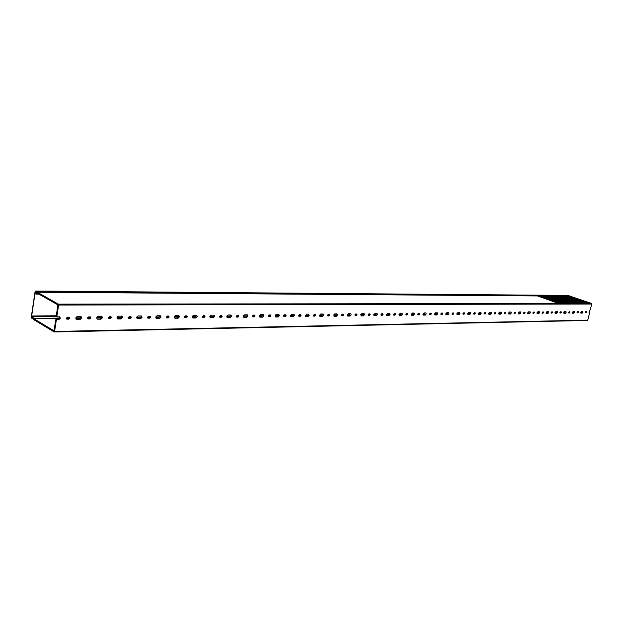 <?xml version="1.0" encoding="UTF-8"?>
<svg xmlns="http://www.w3.org/2000/svg" width="623" height="623" viewBox="0 0 623 623"><rect width="100%" height="100%" fill="white"/><g stroke="black" fill="none" stroke-linecap="round" stroke-linejoin="round"><path stroke-width="0.93" d="M32.466 317.38L32.264 318.221M33.105 319.038L31.158 317.839L35.176 291.027L36.718 291.891L569.671 295.964L568.121 295.434L35.207 291.034M32.451 317.38L32.972 318.68M31.711 317.746L32.194 318.221M36.983 292.335L35.978 293.02L36.041 292L35.254 291.556L31.415 317.746M36.734 292.335L36.718 291.891M560.817 311.788L559.921 312.925M561.315 312.435L560.077 313.096L560.474 311.788L561.159 311.796L561.315 312.435M565.084 311.445L564.251 312.941L563.706 312.941M566.151 312.38L565.357 313.33L563.955 313.33L564.539 311.453L565.933 311.461L566.151 312.38M569.422 311.695L568.55 312.824M569.913 312.333L568.698 312.987L569.095 311.695L569.765 311.702L569.913 312.333M577.856 311.601L577.007 312.715M578.339 312.24L577.147 312.886L577.544 311.601L578.199 311.609L578.339 312.24M574.126 311.352L573.386 313.05L572.327 313.065M574.655 312.279L573.869 313.221L572.506 313.221L573.074 311.368L574.445 311.368L574.655 312.279M556.939 311.531L556.175 313.268L555.054 313.276M557.476 312.481L556.666 313.439L555.241 313.439L555.825 311.547L557.25 311.547L557.476 312.481M552.04 311.882L551.121 313.034M552.539 312.536L551.277 313.205L551.682 311.882L552.383 311.889L552.539 312.536M547.539 311.632L546.69 313.151L546.075 313.159M548.622 312.582L547.804 313.556L546.34 313.556L546.932 311.64L548.388 311.64L548.622 312.582M543.077 311.975L542.142 313.143M543.583 312.645L542.298 313.314L542.703 311.983L543.42 311.991L543.583 312.645M539.035 311.718L538.256 313.486L537.073 313.501M539.58 312.684L538.747 313.673L537.26 313.665L537.851 311.734L539.347 311.741L539.58 312.684M533.934 312.076L532.969 313.252M534.441 312.746L533.124 313.424L533.537 312.084L534.269 312.084L534.441 312.746M529.262 311.827L528.39 313.377L527.712 313.385M530.352 312.793L529.511 313.79L527.985 313.782L528.584 311.835L530.111 311.835L530.352 312.793M524.597 312.178L523.6 313.369M525.103 312.855L523.764 313.54L524.184 312.185L524.932 312.185L525.103 312.855M520.376 311.921L519.574 313.719L518.32 313.735M520.937 312.902L520.073 313.906L518.515 313.906L519.123 311.928L520.68 311.936L520.937 312.902M515.057 312.279L514.037 313.486M515.571 312.964L514.201 313.657L514.629 312.287L515.392 312.294L515.571 312.964M510.206 312.022L509.31 313.61L508.555 313.618M511.312 313.019L510.439 314.031L508.843 314.023L509.458 312.03L511.047 312.037L511.312 313.019M505.315 312.388L504.272 313.603M505.829 313.081L504.435 313.774L504.864 312.388L505.65 312.396L505.829 313.081M500.908 312.123L500.978 312.941L500.09 313.961L498.758 313.984M501.476 313.128L500.588 314.156L498.961 314.148L499.576 312.139L501.211 312.146L501.476 313.128M495.355 312.497L494.288 313.719M495.877 313.198L494.46 313.899L494.888 312.497L495.69 312.505L495.877 313.198M490.317 312.232L489.398 313.852L488.557 313.86M491.43 313.244L490.527 314.28L488.86 314.272L489.483 312.24L491.158 312.248L491.43 313.244M485.185 312.606L484.087 313.844M485.714 313.314L484.258 314.023L484.694 312.606L485.512 312.621L485.714 313.314M480.574 312.333L480.66 313.174L479.741 314.218L478.332 314.233M481.166 313.361L480.247 314.413L478.534 314.405L479.173 312.349L480.878 312.357L481.166 313.361M474.781 312.715L473.651 313.976M475.318 313.431L473.83 314.156L474.274 312.723L475.115 312.73L475.318 313.431M469.54 312.45L468.597 314.109L467.671 314.117M470.669 313.486L469.734 314.545L467.982 314.537L468.621 312.458L470.373 312.473L470.669 313.486M464.151 312.832L463.528 314.093L462.99 314.101M464.688 313.556L463.169 314.28L463.613 312.839L464.478 312.847L464.688 313.556M459.33 312.559L459.424 313.416L458.473 314.483L456.978 314.506M459.93 313.61L458.98 314.685L457.189 314.677L457.835 312.575L459.626 312.582L459.93 313.61M453.271 312.948L452.641 314.226L452.08 314.233M453.817 313.681L452.267 314.42L452.719 312.956L453.599 312.964L453.817 313.681M447.82 312.676L446.839 314.374L445.819 314.381M448.949 313.735L447.984 314.825L446.146 314.81L446.8 312.691L448.638 312.699L448.949 313.735M442.151 313.073L441.505 314.366L440.92 314.374M442.696 313.813L442.019 314.568L441.107 314.553L441.567 313.073L442.47 313.089L442.696 313.813M437.105 312.793L437.206 313.665L436.225 314.763L434.636 314.779M437.72 313.867L436.731 314.965L434.846 314.958L435.516 312.808L437.401 312.824L437.72 313.867M430.766 313.19L430.111 314.506L429.504 314.514M431.311 313.945L430.625 314.708L429.691 314.693L430.158 313.198L431.085 313.213L431.311 313.945M425.073 312.917L424.068 314.646L422.947 314.662M426.218 314L425.221 315.113L423.282 315.098L423.959 312.925L425.891 312.941L426.218 314M419.115 313.322L418.454 314.646L417.815 314.654M419.668 314.078L418.968 314.849L418.01 314.833L418.477 313.33L419.435 313.338L419.668 314.078M413.82 313.034L413.945 313.93L412.924 315.051L411.227 315.074M414.451 314.14L413.431 315.261L411.445 315.246L412.13 313.05L414.116 313.065L414.451 314.14M407.185 313.447L406.515 314.786L405.853 314.794M407.738 314.218L407.029 314.997L406.04 314.981L406.523 313.455L407.504 313.47L407.738 314.218M401.251 313.167L400.207 314.942L398.977 314.958M402.403 314.28L401.36 315.417L399.327 315.402L400.021 313.182L402.053 313.198L402.403 314.28M394.966 313.579L394.289 314.934L393.596 314.95M395.527 314.358L394.803 315.152L393.791 315.137L394.273 313.587L395.278 313.603L395.527 314.358M389.406 313.291L389.546 314.21L388.487 315.355L386.688 315.378M390.06 314.42L389.001 315.573L386.906 315.557L387.615 313.307L389.702 313.33L390.06 314.42M382.452 313.719L381.759 315.09L381.042 315.098M383.013 314.506L382.273 315.3L381.237 315.285L381.728 313.727L382.763 313.743L383.013 314.506M376.253 313.431L375.178 315.246L373.823 315.261M377.413 314.568L376.339 315.729L374.189 315.713L374.898 313.447L377.047 313.462L377.413 314.568M369.626 313.852L368.925 315.246L368.177 315.254M370.194 314.654L369.439 315.464L368.372 315.44L368.871 313.867L369.937 313.883L370.194 314.654M363.785 313.564L363.941 314.498L362.843 315.674L360.919 315.705M364.455 314.716L363.357 315.892L361.145 315.877L361.87 313.579L364.073 313.603L364.455 314.716M356.481 314L355.772 315.409L354.985 315.417M357.057 314.802L356.286 315.627L355.188 315.604L355.694 314.008L356.792 314.031L357.057 314.802M349.994 313.704L348.888 315.565L347.408 315.588M351.17 314.872L350.048 316.063L347.782 316.04L348.514 313.719L350.78 313.743L351.17 314.872M343 314.148L342.284 315.573L341.466 315.581M343.584 314.958L342.798 315.791L341.669 315.768L342.183 314.156L343.312 314.179L343.584 314.958M336.856 313.844L337.027 314.81L335.89 316.017L333.842 316.04L334.325 316.266L334.816 313.867L336.895 313.844L337.549 315.028L336.404 316.235L334.325 316.266M329.178 314.296L328.446 315.736L327.589 315.744M329.762 315.121L328.967 315.962L327.799 315.939L328.321 314.304L329.481 314.327L329.762 315.121M322.387 313.992L321.25 315.908L319.615 315.923M323.571 315.191L322.403 316.414L320.004 316.391L320.767 314.008L323.158 314.039L323.571 315.191M314.997 314.444L314.257 315.908L313.361 315.923M315.588 315.285L314.771 316.141L313.571 316.11L314.101 314.459L315.3 314.483L315.588 315.285M308.712 315.129L307.528 316.367L305.34 316.398L305.854 316.624L306.345 314.163L308.533 314.14L308.712 315.129M308.533 314.14L309.234 315.355L308.042 316.601L305.854 316.624M300.434 314.607L299.686 316.087L298.752 316.095M301.034 315.456L300.2 316.32L298.97 316.289L299.507 314.615L300.738 314.646L301.034 315.456M293.316 314.296L293.355 315.004L292.14 316.258L290.349 316.282M294.508 315.526L293.293 316.788L290.754 316.757L290.31 316.11L291.338 314.342L294.079 314.35L294.508 315.526M285.49 314.763L284.727 316.266L283.753 316.282M286.097 315.627L285.241 316.5L283.971 316.476L284.524 314.779L285.793 314.81L286.097 315.627M278.668 314.451L278.878 315.472L277.64 316.741L275.304 316.772M279.392 315.705L278.154 316.975L275.537 316.943L275.078 316.289L275.382 315.074L276.339 314.475L278.948 314.514L279.392 315.705M270.141 314.934L269.37 316.453L268.349 316.468M270.748 315.806L269.884 316.694L268.568 316.663L269.128 314.942L270.437 314.981L270.748 315.806M262.672 314.623L262.711 315.347L261.45 316.64L259.487 316.663M263.872 315.884L262.602 317.177L259.9 317.138L259.441 316.468L259.736 315.238L260.718 314.638L263.412 314.685L263.872 315.884M254.371 315.106L253.584 316.648L252.525 316.663M254.986 315.986L254.098 316.889L252.743 316.85L253.32 315.113L254.667 315.152L254.986 315.986M247.167 314.786L247.401 315.83L246.108 317.138L243.601 317.162M247.915 316.071L246.615 317.38L243.834 317.333L243.359 316.655L243.671 315.417L244.668 314.81L247.448 314.856L247.915 316.071M238.165 315.277L238.274 315.931L237.363 316.842L236.257 316.858L236.724 317.099L237.059 315.293L238.461 315.331L238.788 316.173L237.877 317.091L236.724 317.099M230.308 314.958L230.362 315.705L229.038 317.029L226.897 317.06M231.515 316.258L230.191 317.59L227.317 317.535C226.507 316.453 226.795 315.596 228.174 314.981L231.032 315.036L231.515 316.258M221.617 316.118L220.69 317.045L219.53 317.06L220.012 317.309L220.347 315.472L221.531 315.456L221.617 316.118M221.531 315.456L222.131 316.367L221.196 317.294L220.012 317.309M213.884 315.137L214.141 316.204L212.786 317.551L210.099 317.574M214.647 316.453L213.292 317.8L210.325 317.746C209.507 316.64 209.795 315.775 211.197 315.16L214.156 315.215L214.647 316.453M204.36 315.643L204.484 316.313L203.534 317.255L202.327 317.271L202.825 317.52L203.16 315.659L204.648 315.705L204.99 316.57L204.04 317.504L202.825 317.52M196.089 315.316L196.152 316.087L194.773 317.45L192.414 317.481M197.296 316.655L195.91 318.018L192.85 317.964C192.009 316.834 192.305 315.962 193.745 315.347L196.798 315.409L197.296 316.655M186.721 315.838L187.359 316.772L186.386 317.722L184.844 317.675L185.467 315.853L186.721 315.838L186.853 316.515L185.88 317.465L184.618 317.481M178.653 315.511L178.933 316.609L177.516 317.995L174.627 318.018M179.44 316.866L178.022 318.252L174.853 318.182C173.996 317.037 174.3 316.149 175.772 315.534L178.926 315.604L179.44 316.866M168.545 316.032L169.207 316.982L168.218 317.948L166.614 317.894L167.252 316.048L168.545 316.032L168.708 316.725L167.712 317.691L166.396 317.707M159.838 315.697L159.924 316.492L158.468 317.894L155.89 317.925M161.053 317.076L159.597 318.485L156.326 318.408C155.454 317.239 155.766 316.344 157.269 315.729L160.532 315.799L161.053 317.076M149.87 316.235L150.018 316.936L148.998 317.917L147.62 317.932M150.517 317.2L149.497 318.182L147.838 318.119L148.492 316.25L150.151 316.313L150.517 317.2M141.312 315.916L141.616 317.029L140.128 318.462L137.013 318.478M142.114 317.294L140.627 318.727L137.239 318.641C136.344 317.45 136.671 316.546 138.205 315.923L141.585 316.009L142.114 317.294M130.604 316.445L130.76 317.154L129.716 318.151L128.276 318.166M131.258 317.419L130.215 318.415L128.494 318.353L129.171 316.461L130.885 316.531L131.258 317.419M121.384 316.102L121.477 316.92L119.959 318.369L117.124 318.4M122.599 317.52L121.072 318.968L117.568 318.883C116.657 317.668 116.984 316.749 118.557 316.134L122.053 316.227L122.599 317.52M110.746 316.663L110.91 317.38L109.843 318.392L108.332 318.408M111.408 317.652L110.333 318.665L108.55 318.594L109.243 316.679L111.026 316.749L111.408 317.652M101.658 316.344L101.977 317.481L100.42 318.953L97.048 318.96M102.476 317.753L100.91 319.225L97.274 319.132C96.355 317.894 96.697 316.959 98.302 316.344L101.923 316.445L102.476 317.753M90.273 316.889L90.444 317.613L89.346 318.641L87.765 318.649M90.935 317.886L89.837 318.914L87.975 318.836L88.7 316.897L90.545 316.982L90.935 317.886M80.507 316.531L80.616 317.372L79.02 318.867L75.905 318.906M81.722 317.995L80.118 319.49L76.349 319.381C75.406 318.119 75.757 317.177 77.4 316.562L81.161 316.679L81.722 317.995M69.145 317.123L69.324 317.855L68.195 318.898L66.536 318.906M69.807 318.135L68.686 319.178L66.754 319.093L67.494 317.13L69.418 317.216L69.807 318.135M59.473 316.803L59.816 317.964L58.173 319.482L55.875 319.513L56.358 319.794L54.59 331.467L587.738 320.152L54.365 331.934M570.092 296.174L591.577 303.487L591.834 304.04L58.593 305.044L56.818 316.78L59.73 316.912L60.299 318.244L58.655 319.763L56.358 319.794M586.126 311.508L585.293 312.621M586.609 312.139L585.433 312.785L585.822 311.516L586.469 311.516L586.609 312.139M581.929 311.274L580.636 312.738M582.988 312.185L582.217 313.12L580.877 313.12L581.446 311.274L582.785 311.282L582.988 312.185M587.738 320.152L589.553 313.026L588.922 312.855M59.738 318.275L33.611 318.579L53.897 330.758L55.875 319.513M56.818 316.78L56.335 316.5L57.713 304.795L37.341 293.231L35.994 294.048L38.813 294.064M33.611 318.579L59.8 318.034M56.374 316.219L32.708 316.461L33.432 318.33M32.708 316.461L56.413 315.978M56.444 315.791L32.521 316.211M32.217 316.025L31.703 317.613L32.279 317.707M32.077 317.348L33.331 319.397L54.131 331.934L54.59 331.467M555.007 312.536L556.643 312.987M554.968 312.878L556.035 313.268M551.215 312.294L551.931 312.653M551.098 312.637L551.674 312.956M546.06 312.98L546.55 313.151M542.103 312.886L542.719 313.058M537.244 312.185L538.887 313.003M537.065 312.551L538.545 313.385M533.304 312.178L533.818 312.886M564.017 311.812L564.742 312.629M38.891 294.111L35.464 293.885L35.628 291.782M35.908 293.106L37.325 292.234L58.336 304.141L591.577 303.487M564.89 296.135L584.109 302.864L585.425 302.864L566.992 296.509L566.891 296.922M565.03 296.143L562.172 296.12L582.131 302.864L580.807 302.864L561.557 296.112M561.705 296.112L558.815 296.096L578.814 302.864L577.474 302.864L558.2 296.089M558.348 296.089L555.436 296.065L575.465 302.864L574.118 302.864L554.82 296.065M554.961 296.065L552.033 296.042L572.085 302.864L570.73 302.871L551.41 296.042M551.557 296.042L548.598 296.018L568.69 302.871L567.319 302.871L547.975 296.011M548.115 296.011L545.141 295.995L565.256 302.871L563.877 302.871L544.51 295.987M544.658 295.987L541.652 295.964L561.798 302.871L560.412 302.871L541.021 295.964M541.161 295.964L538.14 295.941L558.317 302.871L556.915 302.871L537.501 295.933M570.294 296.182L568.799 296.166L588.696 302.856L587.388 302.864L568.192 296.166M568.34 296.166L565.497 296.143L566.992 296.509M546.862 311.648L547.453 312.364M533.67 312.076L533.942 312.551M35.815 293.106L35.706 292.615M35.791 292.288L35.675 291.798M35.869 294.095L38.836 294.079M589.553 313.026L589.093 313.011L591.834 304.04M564.313 311.523L564.897 312.38M58.593 305.044L58.336 304.141M564.415 311.866L564.306 312.31M570.286 296.532L570.185 296.945M533.709 312.201L533.584 312.699M537.205 312.248L537.104 312.653M556.269 312.847L556.666 313.439M539.674 296.322L539.565 296.774M543.186 296.346L543.077 296.789M546.667 296.369L546.558 296.813M550.125 296.392L550.016 296.828M553.551 296.416L553.442 296.852M556.946 296.439L556.845 296.867M560.326 296.462L560.217 296.891M563.667 296.486L563.566 296.906M560.762 313.096L560.264 312.925M565.357 313.33L564.251 312.941M569.367 312.995L568.877 312.816M577.801 312.886L577.319 312.715M573.869 313.221L573.386 313.05M551.978 313.205L551.48 313.026M547.804 313.556L546.69 313.151M543.007 313.314L542.516 313.135M538.747 313.673L538.256 313.486M533.856 313.431L533.358 313.252M529.511 313.79L528.39 313.377M524.511 313.548L524.013 313.361M520.073 313.906L519.574 313.719M514.972 313.665L514.473 313.478M510.439 314.031L509.31 313.61M505.222 313.782L504.723 313.595M500.588 314.156L500.09 313.961M495.262 313.906L494.755 313.719M490.527 314.28L489.398 313.852M485.083 314.031L484.577 313.844M480.247 314.413L479.741 314.218M474.671 314.163L474.165 313.969M469.734 314.545L468.597 314.109M464.034 314.296L463.528 314.093M458.98 314.685L458.473 314.483M453.147 314.428L452.641 314.226M447.984 314.825L446.839 314.374M442.019 314.568L441.505 314.366M436.731 314.965L436.225 314.763M430.625 314.708L430.111 314.506M425.221 315.113L424.068 314.646M418.968 314.849L418.454 314.646M413.431 315.261L412.924 315.051M407.029 314.997L406.515 314.786M401.36 315.417L400.207 314.942M394.803 315.152L394.289 314.934M389.001 315.573L388.487 315.355M382.273 315.3L381.759 315.09M376.339 315.729L375.178 315.246M369.439 315.464L368.925 315.246M363.357 315.892L362.843 315.674M356.286 315.627L355.772 315.409M350.048 316.063L348.888 315.565M342.798 315.791L342.284 315.573M336.404 316.235L335.89 316.017M328.967 315.962L328.446 315.736M322.403 316.414L321.25 315.908M314.771 316.141L314.257 315.908M308.042 316.601L307.528 316.367M300.2 316.32L299.686 316.087M293.293 316.788L292.14 316.258M285.241 316.5L284.727 316.266M278.154 316.975L277.64 316.741M269.884 316.694L269.37 316.453M262.602 317.177L261.45 316.64M254.098 316.889L253.584 316.648M246.615 317.38L246.108 317.138M237.877 317.091L237.363 316.842M230.191 317.59L229.038 317.029M221.196 317.294L220.69 317.045M213.292 317.8L212.786 317.551M204.04 317.504L203.534 317.255M195.91 318.018L194.773 317.45M186.386 317.722L185.88 317.465M178.022 318.252L177.516 317.995M168.218 317.948L167.712 317.691M159.597 318.485L158.468 317.894M149.497 318.182L148.998 317.917M140.627 318.727L140.128 318.462M130.215 318.415L129.716 318.151M121.072 318.968L119.959 318.369M110.333 318.665L109.843 318.392M100.91 319.225L100.42 318.953M89.837 318.914L89.346 318.641M80.118 319.49L79.02 318.867M68.686 319.178L68.195 318.898M58.655 319.763L58.173 319.482M586.079 312.785L585.589 312.614M582.217 313.12L581.127 312.73M560.755 312.458L559.913 312.466M556.923 312.505L555.007 312.528M547.337 312.614L546.106 312.629M543.015 312.668L542.127 312.676M539.027 312.715L537.797 312.723M533.654 312.777L532.953 312.785M529.067 312.824L527.736 312.839M524.535 312.878L523.585 312.894M520.369 312.925L518.258 312.956M515.003 312.987L514.022 313.003M510.011 313.05L508.578 313.065M505.261 313.104L504.248 313.112M500.915 313.151L498.68 313.182M495.308 313.221L494.265 313.229M490.122 313.283L488.572 313.299M485.13 313.338L484.055 313.353M480.59 313.392L478.246 313.416M474.734 313.462L473.628 313.47M469.345 313.525L467.678 313.54M464.104 313.579L462.959 313.595M459.361 313.634L456.877 313.665M453.233 313.712L452.049 313.719M447.618 313.774L445.827 313.797M442.112 313.836L440.882 313.852M437.144 313.899L434.519 313.922M430.727 313.969L429.465 313.984M424.878 314.039L422.947 314.062M419.077 314.109L417.768 314.117M413.874 314.163L411.102 314.194M407.154 314.241L405.799 314.257M401.056 314.311L398.969 314.335M394.935 314.389L393.541 314.405M389.476 314.451L386.548 314.483M382.421 314.529L380.98 314.545M376.058 314.607L373.816 314.631M369.603 314.677L368.115 314.701M363.871 314.747L360.764 314.779M356.465 314.833L354.915 314.849M349.807 314.911L347.385 314.934M342.985 314.989L341.388 315.004M336.957 315.059L333.663 315.098M329.17 315.152L327.519 315.168M322.2 315.23L319.591 315.261M314.989 315.316L313.276 315.331M308.642 315.386L305.145 315.425M300.434 315.479L298.666 315.503M293.137 315.565L290.31 315.604M285.498 315.659L283.667 315.674M278.808 315.736L275.086 315.775M270.156 315.838L268.256 315.853M262.493 315.923L259.441 315.962M254.386 316.017L252.424 316.04M247.323 316.102L243.359 316.149M238.188 316.204L236.148 316.227M230.136 316.297L226.834 316.336M221.531 316.398L219.413 316.422M214.063 316.484L209.834 316.539M204.399 316.601L202.202 316.624M195.926 316.694L192.343 316.741M186.768 316.803L184.486 316.827M178.856 316.897L174.339 316.951M168.615 317.014L166.255 317.045M159.683 317.115L155.805 317.162M149.925 317.232L147.472 317.263M141.538 317.325L136.702 317.387M130.666 317.457L128.12 317.481M121.236 317.566L117.023 317.613M110.816 317.683L108.168 317.714M101.899 317.792L96.721 317.847M90.351 317.925L87.594 317.956M80.367 318.041L75.788 318.096M69.231 318.166L66.365 318.205M564.391 312.419L563.737 312.427M537.641 295.941L37.325 292.234M559.968 312.31L560.809 312.302M555.054 312.364L556.97 312.349M551.324 312.411L552.033 312.403M546.153 312.473L547.415 312.458M542.174 312.512L543.077 312.505M537.517 312.567L539.074 312.551M66.42 317.956L69.309 317.925M75.835 317.847L80.499 317.792M87.648 317.714L90.428 317.683M96.775 317.605L101.97 317.551M108.223 317.473L110.894 317.45M117.069 317.372L121.36 317.325M128.174 317.247L130.744 317.216M136.756 317.154L141.6 317.091M147.526 317.029L150.003 316.998M155.851 316.936L159.807 316.889M166.31 316.811L168.693 316.788M174.393 316.718L178.918 316.671M184.548 316.601L186.838 316.577M192.398 316.515L196.043 316.476M202.257 316.398L204.469 316.375M209.889 316.313L214.125 316.266M219.467 316.204L221.601 316.18M226.889 316.118L230.253 316.079M236.203 316.017L238.259 315.993M243.414 315.931L247.393 315.884M252.479 315.83L254.464 315.806M259.495 315.744L262.602 315.713M268.311 315.643L270.226 315.627M275.14 315.565L278.87 315.526M283.722 315.472L285.568 315.448M290.365 315.394L293.246 315.363M298.721 315.3L300.504 315.277M305.192 315.222L308.704 315.183M313.338 315.129L315.059 315.113M319.638 315.059L322.301 315.028M327.573 314.965L329.24 314.95M333.718 314.895L337.02 314.864M341.443 314.81L343.055 314.794M347.432 314.74L349.908 314.716M354.97 314.654L356.527 314.638M360.81 314.592L363.925 314.553M368.162 314.506L369.673 314.49M373.862 314.436L376.152 314.413M381.035 314.358L382.491 314.342M386.595 314.296L389.531 314.257M393.596 314.218L395.005 314.194M399.024 314.156L401.15 314.124M405.853 314.078L407.216 314.062M411.149 314.015L413.929 313.984M417.823 313.937L419.139 313.922M423.001 313.875L424.972 313.852M429.512 313.805L430.789 313.79M434.566 313.743L437.198 313.719M440.936 313.673L442.174 313.657M445.873 313.618L447.711 313.595M452.096 313.548L453.295 313.533M456.924 313.494L459.416 313.462M463.006 313.424L464.166 313.408M467.725 313.369L469.43 313.346M473.675 313.299L474.796 313.283M478.293 313.244L480.645 313.221M484.11 313.182L485.192 313.167M488.627 313.128L490.208 313.112M494.312 313.065L495.363 313.05M498.727 313.011L500.962 312.987M504.295 312.948L505.315 312.941M508.625 312.902L510.089 312.886M514.068 312.839L515.057 312.824M518.305 312.785L520.423 312.762M523.639 312.73L524.597 312.715M527.782 312.684L529.145 312.668M533 312.621L533.553 312.614M563.776 312.271L564.29 312.263M67.175 319.194L66.692 318.914M76.941 319.529L75.928 318.953M88.373 318.937L87.882 318.657M97.834 319.264L97.344 318.992M108.924 318.68L108.425 318.408M118.09 319.007L117.179 318.517M128.844 318.439L128.346 318.166M137.73 318.758L137.231 318.493M148.165 318.197L147.667 317.932M156.794 318.517L155.976 318.096M166.925 317.964L166.419 317.707M175.289 318.283L174.79 318.026M185.132 317.738L184.626 317.481M193.262 318.057L192.53 317.691M210.714 317.831L210.208 317.582M227.683 317.621L227.029 317.302M244.185 317.411L243.671 317.169M252.977 316.905L252.556 316.702M260.227 317.208L259.635 316.928M268.793 316.71L268.388 316.523M275.849 317.006L275.335 316.772M291.05 316.811L290.513 316.57M320.277 316.445L319.786 316.227M348.023 316.087L347.579 315.9M361.379 315.923L360.958 315.744M374.407 315.752L374.002 315.588M387.124 315.596L386.735 315.433M568.09 295.427L35.176 291.027M32.349 318.01L31.882 318.018M564.975 296.12L562.032 296.104M561.642 296.096L558.683 296.073M558.286 296.073L555.303 296.05M554.906 296.05L551.892 296.026M551.495 296.018L548.466 296.003M548.061 295.995L545 295.972M544.595 295.972L541.512 295.948M541.107 295.948L537.999 295.925M537.587 295.917L37.224 292.21M56.444 315.76L32.116 316.001M568.277 296.143L565.357 296.127M570.193 296.159L568.659 296.151M587.388 320.463L54.24 331.973"/></g></svg>
